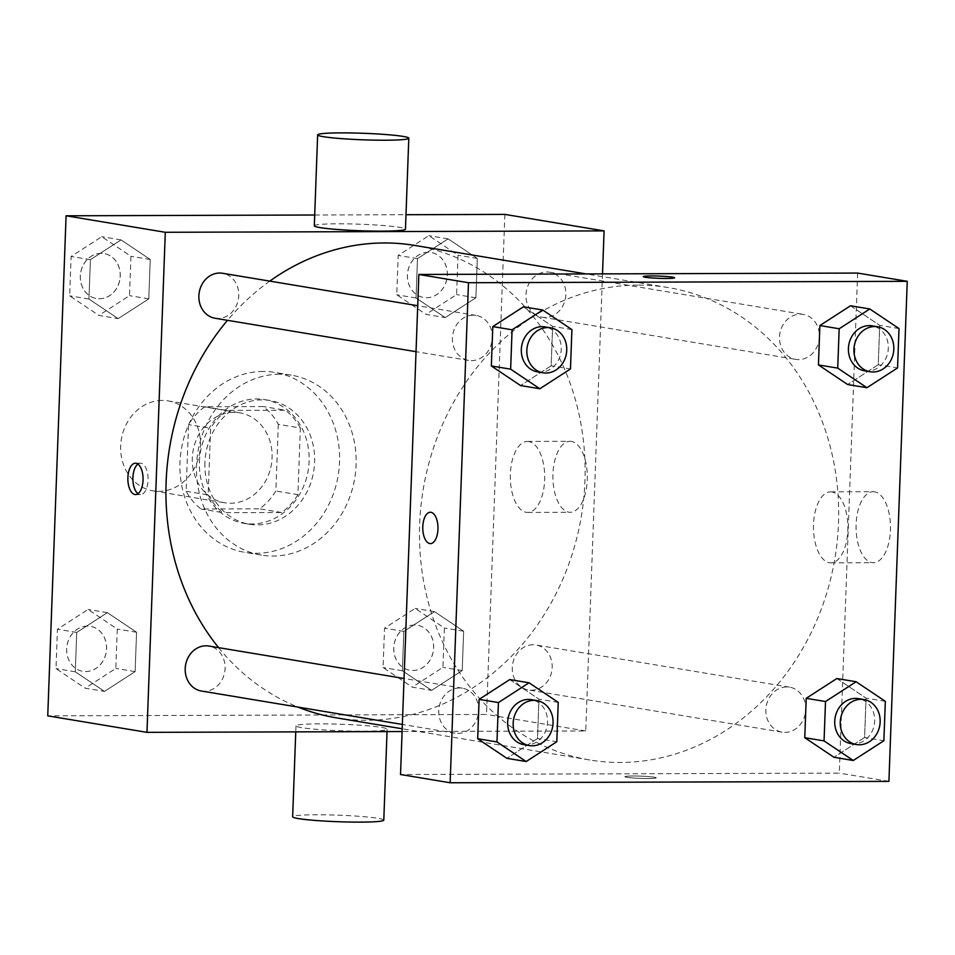 <?xml version="1.0" encoding="UTF-8"?>
<svg xmlns="http://www.w3.org/2000/svg" width="955" height="955" viewBox="0 0 955 955"><rect width="100%" height="100%" fill="white"/><g stroke="black" fill="none" stroke-linecap="round" stroke-linejoin="round"><path stroke-width="0.72" stroke-dasharray="4.78 3.58" d="M162.219 400.42A45.613 39.752 99.4 0 0 120.891 442.666A45.613 39.752 99.4 0 0 153.075 490.858A45.613 39.752 99.4 0 0 199.774 452.395A45.613 39.752 99.4 0 0 168.032 400.885A45.613 39.752 99.4 0 0 162.219 400.42M233.88 412.333A45.613 39.752 99.4 0 0 192.552 454.58A45.613 39.752 99.4 0 0 224.723 502.784A45.613 39.752 99.4 0 0 271.423 464.309A45.613 39.752 99.4 0 0 239.693 412.799A45.613 39.752 99.4 0 0 233.88 412.333M278.311 424.307L275.864 490.989A61.251 53.396 99.4 0 1 259.593 508.836L201.075 509.027A61.251 53.396 99.4 0 1 186.118 491.276L188.553 424.593A61.251 53.396 99.4 0 1 204.824 406.746L263.341 406.555A61.251 53.396 99.4 0 1 278.311 424.307L300.359 427.971L297.912 494.654L275.864 490.989M186.118 491.276L208.166 494.941L210.601 428.258L188.553 424.593M204.824 406.746L226.872 410.411L285.39 410.22L263.341 406.555M226.872 410.411A61.251 53.396 99.4 0 0 210.601 428.258M208.166 494.941A61.251 53.396 99.4 0 0 223.124 512.692L201.075 509.027M297.912 494.654A61.251 53.396 99.4 0 1 281.641 512.513L223.124 512.692M300.359 427.971A61.251 53.396 99.4 0 0 285.39 410.22M199.416 461.635A62.708 54.662 -80.6 0 1 264.547 399.596A62.708 54.662 -80.6 0 1 308.179 470.421A62.708 54.662 -80.6 0 1 243.967 523.316A62.708 54.662 -80.6 0 1 199.416 461.635M204.919 462.554A62.708 54.662 99.4 0 0 249.482 524.235A62.708 54.662 99.4 0 0 313.694 471.34A62.708 54.662 99.4 0 0 270.062 400.515A62.708 54.662 99.4 0 0 262.064 399.87A62.708 54.662 99.4 0 0 204.919 462.554M281.641 512.513L259.593 508.836M263.103 371.459A91.214 79.516 99.4 0 0 180.447 455.965A91.214 79.516 99.4 0 0 244.802 552.348A91.214 79.516 99.4 0 0 338.201 475.423A91.214 79.516 99.4 0 0 274.742 372.39A91.214 79.516 99.4 0 0 263.103 371.459M279.648 374.205A91.214 79.516 99.4 0 0 196.993 458.71A91.214 79.516 99.4 0 0 261.348 555.106A91.214 79.516 99.4 0 0 354.747 478.169A91.214 79.516 99.4 0 0 291.275 375.148A91.214 79.516 99.4 0 0 279.648 374.205M104.489 691.396L75.29 671.807L76.734 632.437L107.378 612.656L136.565 632.246L135.121 671.616L104.489 691.396L75.29 671.807L76.734 632.437L107.378 612.656L136.565 632.246L135.121 671.616L104.489 691.396L85.198 688.197L55.999 668.607L57.443 629.238L88.075 609.457L117.274 629.047L115.83 668.416L85.198 688.197M431.576 690.358L402.377 670.768L403.822 631.398L434.465 611.618L463.653 631.207L462.208 670.577L431.576 690.358L402.377 670.768L403.822 631.398L434.465 611.618L463.653 631.207L462.208 670.577L431.576 690.358L412.285 687.146L383.086 667.557L384.531 628.187L415.174 608.407L444.362 627.996L442.917 667.366L412.285 687.146M504.861 214.398L486.525 714.459L47.75 715.856M314.708 215.006L405.994 214.708M118.157 318.636L88.958 299.046L90.403 259.676L121.046 239.896L150.233 259.485L148.789 298.855L118.157 318.636L88.958 299.046L90.403 259.676L121.046 239.896L150.233 259.485L148.789 298.855L118.157 318.636L98.866 315.425L69.667 295.835L71.112 256.465L101.743 236.685L130.942 256.274L129.498 295.644L98.866 315.425M445.245 317.585L416.046 297.996L417.49 258.626L448.134 238.846L477.321 258.435L475.888 297.805L445.245 317.585L416.046 297.996L417.49 258.626L448.134 238.846L477.321 258.435L475.888 297.805L445.245 317.585L425.954 314.374L396.755 294.785L398.199 255.427L428.843 235.646L458.03 255.236L456.586 294.594L425.954 314.374M269.788 281.116A239.442 208.715 99.4 0 0 227.505 320.319M218.611 647.657A239.442 208.715 99.4 0 0 298.056 707.106M336.244 717.826A239.442 208.715 99.4 0 0 581.416 515.867A239.442 208.715 99.4 0 0 414.804 245.435M602.51 273.882L585.749 730.957L402.103 731.542M533.069 644.756A22.801 19.876 99.4 0 0 512.405 665.886A22.801 19.876 99.4 0 0 528.497 689.988A22.801 19.876 99.4 0 0 551.847 670.744A22.801 19.876 99.4 0 0 535.982 644.995A22.801 19.876 99.4 0 0 533.069 644.756M201.41 691.026A22.801 19.876 99.4 0 0 224.759 671.795A22.801 19.876 99.4 0 0 208.882 646.034M215.078 318.254A22.801 19.876 99.4 0 0 238.428 299.022A22.801 19.876 99.4 0 0 222.551 273.261M545.066 317.454A22.801 19.876 -80.6 0 1 542.165 317.215A22.801 19.876 -80.6 0 1 526.301 291.454A22.801 19.876 -80.6 0 1 549.65 272.223A22.801 19.876 -80.6 0 1 565.73 296.325A22.801 19.876 -80.6 0 1 545.066 317.454M585.749 730.957L486.525 714.459M571.412 441.413A35.502 17.214 -90.2 0 0 570.004 441.306A35.502 17.214 -90.2 0 0 552.897 476.855A35.502 17.214 -90.2 0 0 570.231 512.298A35.502 17.214 -90.2 0 0 587.313 478.204A35.502 17.214 -90.2 0 0 571.412 441.413M319.507 723.866A45.613 3.271 2.1 0 0 295.978 725.86A45.613 3.271 2.1 0 0 341.436 730.79A45.613 3.271 2.1 0 0 387.133 729.202A45.613 3.271 2.1 0 0 319.507 723.866M314.314 225.798A45.613 3.271 -177.9 0 1 360.011 224.21A45.613 3.271 -177.9 0 1 405.469 229.14M383.791 820.118A45.613 3.271 2.1 0 0 316.177 814.782A45.613 3.271 2.1 0 0 292.648 816.776M528.807 441.556A35.502 17.214 -90.2 0 0 527.399 441.437A35.502 17.214 -90.2 0 0 510.304 476.987A35.502 17.214 -90.2 0 0 527.626 512.441A35.502 17.214 -90.2 0 0 544.708 478.336A35.502 17.214 -90.2 0 0 528.807 441.556M137.938 464.082A15.674 7.604 89.8 0 1 140.445 463.199A15.674 7.604 89.8 0 1 141.065 463.247A15.674 7.604 89.8 0 1 148.085 479.494A15.674 7.604 89.8 0 1 140.54 494.547A15.674 7.604 89.8 0 1 138.033 493.675M637.833 285.127A239.442 208.715 99.4 0 0 420.869 506.962A239.442 208.715 99.4 0 0 589.808 759.989A239.442 208.715 99.4 0 0 834.968 558.03A239.442 208.715 99.4 0 0 668.369 287.598A239.442 208.715 99.4 0 0 637.833 285.127M798.631 359.617A22.801 19.876 -80.6 0 1 795.718 359.378A22.801 19.876 -80.6 0 1 779.853 333.629A22.801 19.876 -80.6 0 1 803.203 314.398A22.801 19.876 -80.6 0 1 819.295 338.488A22.801 19.876 -80.6 0 1 798.631 359.617M459.534 687.97A22.801 19.876 99.4 0 0 438.87 709.099A22.801 19.876 99.4 0 0 454.962 733.189A22.801 19.876 99.4 0 0 478.312 713.958A22.801 19.876 99.4 0 0 462.447 688.209A22.801 19.876 99.4 0 0 459.534 687.97M473.202 315.198A22.801 19.876 99.4 0 0 452.539 336.327A22.801 19.876 99.4 0 0 468.63 360.429A22.801 19.876 99.4 0 0 491.98 341.186A22.801 19.876 99.4 0 0 476.115 315.437A22.801 19.876 99.4 0 0 473.202 315.198M786.622 686.932A22.801 19.876 99.4 0 0 765.97 708.049A22.801 19.876 99.4 0 0 782.05 732.151A22.801 19.876 99.4 0 0 805.399 712.919A22.801 19.876 99.4 0 0 789.534 687.158A22.801 19.876 99.4 0 0 786.622 686.932M857.638 273.07L839.302 773.12L400.527 774.517M864.597 737.499L833.954 757.279L864.597 737.499L866.042 698.129L864.597 737.499L883.888 740.71M836.843 678.539L866.042 698.129L836.843 678.539M551.178 365.765L520.535 385.545L551.178 365.765L552.623 326.395L551.178 365.765L570.469 368.976M523.424 306.806L552.623 326.395L523.424 306.806M537.51 738.537L506.866 758.318L537.51 738.537L538.954 699.167L537.51 738.537L556.801 741.749M509.755 679.578L538.954 699.167L509.755 679.578M878.266 364.726L847.622 384.507L878.266 364.726L879.71 325.357L878.266 364.726L897.557 367.938M850.511 305.767L879.71 325.357L850.511 305.767M888.914 781.369L839.302 773.12M874.577 491.837A35.502 17.214 -90.2 0 0 873.168 491.718A35.502 17.214 -90.2 0 0 856.062 527.279A35.502 17.214 -90.2 0 0 873.395 562.722A35.502 17.214 -90.2 0 0 890.478 528.616A35.502 17.214 -90.2 0 0 874.577 491.837M633.01 775.997A15.674 1.122 2.1 0 0 624.916 776.69A15.674 1.122 2.1 0 0 640.542 778.385A15.674 1.122 2.1 0 0 656.252 777.836A15.674 1.122 2.1 0 0 633.01 775.997A15.674 1.122 2.1 0 0 624.916 776.678A15.674 1.122 2.1 0 0 640.542 778.373A15.674 1.122 2.1 0 0 656.252 777.824A15.674 1.122 2.1 0 0 633.01 775.985M674.588 277.786L674.588 277.786A15.674 1.122 -177.9 0 1 666.495 278.466A15.674 1.122 -177.9 0 1 643.252 276.64A15.674 1.122 -177.9 0 1 643.252 276.628L643.252 276.628M831.972 491.968A35.502 17.214 -90.2 0 0 830.564 491.849A35.502 17.214 -90.2 0 0 813.469 527.411A35.502 17.214 -90.2 0 0 830.79 562.853A35.502 17.214 -90.2 0 0 847.873 528.76A35.502 17.214 -90.2 0 0 831.972 491.968M430.323 512.25L430.311 512.25A15.674 7.604 89.8 0 1 430.323 512.25A15.674 7.604 89.8 0 1 430.944 512.298A15.674 7.604 89.8 0 1 437.963 528.545A15.674 7.604 89.8 0 1 430.419 543.61L430.407 543.61M864.621 370.838A22.801 19.876 99.4 0 0 887.971 351.607A22.801 19.876 99.4 0 0 872.106 325.846M899.001 328.568L879.71 325.357M850.953 743.611A22.801 19.876 99.4 0 0 874.303 724.379A22.801 19.876 99.4 0 0 858.438 698.618M885.333 701.34L866.042 698.129M537.534 371.877A22.801 19.876 99.4 0 0 560.883 352.646A22.801 19.876 99.4 0 0 545.019 326.897M571.914 329.606L552.623 326.395M523.865 744.649A22.801 19.876 99.4 0 0 547.215 725.418A22.801 19.876 99.4 0 0 531.35 699.669M558.245 702.379L538.954 699.167M428.234 252.275A22.801 19.876 99.4 0 0 407.57 273.405A22.801 19.876 99.4 0 0 423.65 297.506A22.801 19.876 99.4 0 0 447 278.275A22.801 19.876 99.4 0 0 431.135 252.514A22.801 19.876 99.4 0 0 428.234 252.275M416.046 297.996L396.755 294.785M417.49 258.626L398.199 255.427M448.134 238.846L428.843 235.646M477.321 258.435L458.03 255.236M475.888 297.805L456.586 294.594M428.186 252.275A22.801 19.876 99.4 0 0 407.522 273.405A22.801 19.876 99.4 0 0 423.614 297.494A22.801 19.876 99.4 0 0 446.964 278.263A22.801 19.876 99.4 0 0 431.087 252.514A22.801 19.876 99.4 0 0 428.186 252.275M414.565 625.048A22.801 19.876 99.4 0 0 393.902 646.177A22.801 19.876 99.4 0 0 409.982 670.279A22.801 19.876 99.4 0 0 433.331 651.035A22.801 19.876 99.4 0 0 417.466 625.286A22.801 19.876 99.4 0 0 414.565 625.048M402.377 670.768L383.086 667.557M403.822 631.398L384.531 628.187M434.465 611.618L415.174 608.407M463.653 631.207L444.362 627.996M462.208 670.577L442.917 667.366M414.518 625.048A22.801 19.876 99.4 0 0 393.854 646.165A22.801 19.876 99.4 0 0 409.946 670.267A22.801 19.876 99.4 0 0 433.295 651.035A22.801 19.876 99.4 0 0 417.419 625.274A22.801 19.876 99.4 0 0 414.518 625.048M101.135 253.326A22.801 19.876 99.4 0 0 80.471 274.443A22.801 19.876 99.4 0 0 96.562 298.545A22.801 19.876 99.4 0 0 119.912 279.314A22.801 19.876 99.4 0 0 104.047 253.553A22.801 19.876 99.4 0 0 101.135 253.326A22.801 19.876 99.4 0 0 80.435 274.443A22.801 19.876 99.4 0 0 96.515 298.545A22.801 19.876 99.4 0 0 119.864 279.302A22.801 19.876 99.4 0 0 104 253.553A22.801 19.876 99.4 0 0 101.099 253.314M88.958 299.046L69.667 295.835M90.403 259.676L71.112 256.465M121.046 239.896L101.743 236.685M150.233 259.485L130.942 256.274M148.789 298.855L129.498 295.644M87.466 626.098A22.801 19.876 99.4 0 0 66.802 647.215A22.801 19.876 99.4 0 0 82.894 671.317A22.801 19.876 99.4 0 0 106.244 652.086A22.801 19.876 99.4 0 0 90.379 626.325A22.801 19.876 99.4 0 0 87.466 626.098M75.29 671.807L55.999 668.607M76.734 632.437L57.443 629.238M107.378 612.656L88.075 609.457M136.565 632.246L117.274 629.047M135.121 671.616L115.83 668.416M87.43 626.086A22.801 19.876 99.4 0 0 66.766 647.215A22.801 19.876 99.4 0 0 82.846 671.305A22.801 19.876 99.4 0 0 106.196 652.074A22.801 19.876 99.4 0 0 90.331 626.325A22.801 19.876 99.4 0 0 87.43 626.086M153.075 490.858L224.723 502.784M168.032 400.885L239.693 412.799M270.062 400.515L264.547 399.596M249.482 524.235L243.967 523.316M291.275 375.148L274.742 372.39M261.348 555.106L244.802 552.348M295.978 725.86L295.752 731.876M387.133 729.202L387.038 731.59M527.626 512.441L570.231 512.298M527.399 441.437L570.004 441.306M140.445 463.199L135.419 463.211M140.54 494.547L135.514 494.559M668.369 287.598L586.179 273.93M589.808 759.989L402.198 728.784M542.165 317.215L795.718 359.378M549.65 272.223L803.203 314.398M462.447 688.209L404.049 678.492M454.962 733.189L402.365 724.451M476.115 315.437L417.717 305.719M468.63 360.429L416.034 351.679M789.534 687.158L535.982 644.995M782.05 732.151L528.497 689.988M830.79 562.853L873.395 562.722M830.564 491.849L873.168 491.718"/><path stroke-width="1.43" d="M402.103 731.542L146.963 732.354L47.75 715.856L66.086 215.794L314.708 215.006M405.994 214.708L504.861 214.398L604.085 230.895L602.51 273.882M146.963 732.354L165.299 232.292L66.086 215.794M136.04 463.259A15.674 7.604 89.8 0 1 143.059 479.506A15.674 7.604 89.8 0 1 135.514 494.559A15.674 7.604 89.8 0 1 127.863 478.909A15.674 7.604 89.8 0 1 135.419 463.211A15.674 7.604 89.8 0 1 136.04 463.259M586.179 273.93L414.804 245.435A239.442 208.715 99.4 0 0 384.28 242.964A239.442 208.715 99.4 0 0 269.788 281.116M227.505 320.319A239.442 208.715 99.4 0 0 218.611 647.657M298.056 707.106A239.442 208.715 99.4 0 0 336.244 717.826L402.198 728.784M165.299 232.292L604.085 230.895M404.049 678.492L208.882 646.034A22.801 19.876 99.4 0 0 205.982 645.807A22.801 19.876 99.4 0 0 185.318 666.924A22.801 19.876 99.4 0 0 201.41 691.026L402.365 724.451M417.717 305.719L222.551 273.261A22.801 19.876 99.4 0 0 219.65 273.035A22.801 19.876 99.4 0 0 198.986 294.164A22.801 19.876 99.4 0 0 215.078 318.254L416.034 351.679M408.8 138.224L405.469 229.14A45.613 3.271 -177.9 0 1 381.94 231.134A45.613 3.271 -177.9 0 1 314.314 225.798L317.645 134.882A45.613 3.271 -177.9 0 1 363.342 133.282A45.613 3.271 -177.9 0 1 408.8 138.224A45.613 3.271 -177.9 0 1 385.271 140.218A45.613 3.271 -177.9 0 1 317.645 134.882M295.752 731.876L292.648 816.776A45.613 3.271 2.1 0 0 338.094 821.718A45.613 3.271 2.1 0 0 383.791 820.118L387.038 731.59M138.033 493.675A15.674 7.604 89.8 0 1 132.888 478.897A15.674 7.604 89.8 0 1 137.938 464.082M400.527 774.517L418.863 274.467L857.638 273.07L907.25 281.319L888.914 781.369L450.139 782.766L400.527 774.517M450.139 782.766L468.475 282.716L418.863 274.467M430.932 512.298A15.674 7.604 89.8 0 1 437.963 528.545A15.674 7.604 89.8 0 1 430.407 543.61A15.674 7.604 89.8 0 1 422.767 527.948A15.674 7.604 89.8 0 1 430.311 512.25A15.674 7.604 89.8 0 1 430.932 512.298M833.954 757.279L804.767 737.69L806.211 698.32L836.843 678.539L806.211 698.32L804.767 737.69L833.954 757.279L853.257 760.49L824.058 740.901L825.502 701.531L856.134 681.751L885.333 701.34L883.888 740.71L853.257 760.49M520.535 385.545L491.348 365.956L492.792 326.586L523.424 306.806L492.792 326.586L491.348 365.956L520.535 385.545L539.826 388.757L510.639 369.167L512.083 329.797L542.715 310.017L571.914 329.606L570.469 368.976L539.826 388.757M468.475 282.716L907.25 281.319M506.866 758.318L477.679 738.728L479.112 699.358L509.755 679.578L479.112 699.358L477.679 738.728L506.866 758.318L526.157 761.529L496.97 741.94L498.415 702.57L529.046 682.789L558.245 702.379L556.801 741.749L526.157 761.529M847.622 384.507L818.435 364.917L819.879 325.548L850.511 305.767L819.879 325.548L818.435 364.917L847.622 384.507L866.925 387.718L837.726 368.129L839.17 328.759L869.802 308.978L899.001 328.568L897.557 367.938L866.925 387.718M666.495 278.466A15.674 1.122 -177.9 0 1 643.252 276.628A15.674 1.122 -177.9 0 1 658.962 276.079A15.674 1.122 -177.9 0 1 674.588 277.774A15.674 1.122 -177.9 0 1 666.495 278.466M643.252 276.628A15.674 1.122 -177.9 0 1 658.962 276.091A15.674 1.122 -177.9 0 1 674.588 277.786M430.419 543.61A15.674 7.604 89.8 0 1 422.767 527.948A15.674 7.604 89.8 0 1 430.311 512.25M877.621 326.765L872.106 325.846A22.801 19.876 99.4 0 0 869.193 325.619A22.801 19.876 99.4 0 0 848.529 346.749A22.801 19.876 99.4 0 0 864.621 370.838L870.136 371.758A22.801 19.876 99.4 0 0 893.486 352.526A22.801 19.876 99.4 0 0 877.621 326.765A22.801 19.876 99.4 0 0 874.708 326.538A22.801 19.876 99.4 0 0 854.045 347.656A22.801 19.876 99.4 0 0 870.136 371.758M837.726 368.129L818.435 364.917M839.17 328.759L819.879 325.548M869.802 308.978L850.511 305.767M863.953 699.538L858.438 698.618A22.801 19.876 99.4 0 0 855.525 698.392A22.801 19.876 99.4 0 0 834.861 719.509A22.801 19.876 99.4 0 0 850.953 743.611L856.468 744.53A22.801 19.876 99.4 0 0 879.818 725.299A22.801 19.876 99.4 0 0 863.953 699.538A22.801 19.876 99.4 0 0 861.04 699.299A22.801 19.876 99.4 0 0 840.376 720.428A22.801 19.876 99.4 0 0 856.468 744.53M824.058 740.901L804.767 737.69M825.502 701.531L806.211 698.32M856.134 681.751L836.843 678.539M550.522 327.816L545.019 326.897A22.801 19.876 99.4 0 0 542.106 326.658A22.801 19.876 99.4 0 0 521.442 347.787A22.801 19.876 99.4 0 0 537.534 371.877L543.049 372.796A22.801 19.876 99.4 0 0 566.399 353.565A22.801 19.876 99.4 0 0 550.522 327.816A22.801 19.876 99.4 0 0 547.621 327.577A22.801 19.876 99.4 0 0 526.957 348.706A22.801 19.876 99.4 0 0 543.049 372.796M510.639 369.167L491.348 365.956M512.083 329.797L492.792 326.586M542.715 310.017L523.424 306.806M536.853 700.576L531.35 699.669A22.801 19.876 99.4 0 0 528.437 699.43A22.801 19.876 99.4 0 0 507.774 720.559A22.801 19.876 99.4 0 0 523.865 744.649L529.38 745.568A22.801 19.876 99.4 0 0 552.73 726.337A22.801 19.876 99.4 0 0 536.853 700.576A22.801 19.876 99.4 0 0 533.952 700.349A22.801 19.876 99.4 0 0 513.289 721.467A22.801 19.876 99.4 0 0 529.38 745.568M496.97 741.94L477.679 738.728M498.415 702.57L479.112 699.358M529.046 682.789L509.755 679.578"/></g></svg>
